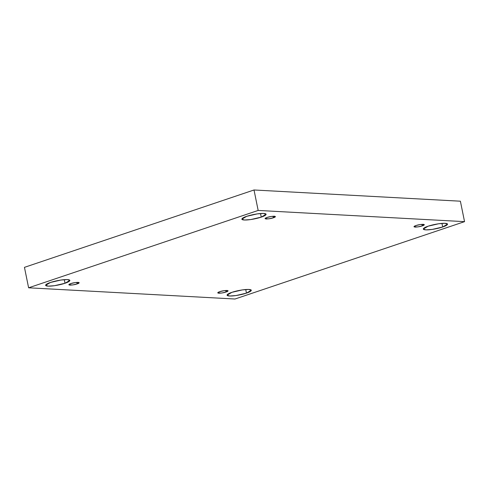 <?xml version="1.0" encoding="UTF-8"?>
<svg xmlns="http://www.w3.org/2000/svg" width="489" height="489" viewBox="0 0 489 489"><rect width="100%" height="100%" fill="white"/><g stroke="black" fill="none" stroke-linecap="round" stroke-linejoin="round"><path stroke-width="0.73" d="M442.692 226.988L447.551 224.121L444.911 223.302L438.615 223.766L428.15 226.193C430.699 225.221 439.629 223.07 445.143 223.314C450.393 223.65 445.827 226.046 442.692 226.988C440.143 227.96 431.219 230.117 425.705 229.867C420.454 229.53 425.014 227.141 428.15 226.193L423.291 229.06L425.937 229.879L432.227 229.42L442.692 226.988L441.964 223.387L442.692 226.988M261.248 217.122L266.102 214.261L263.461 213.442L257.165 213.901L246.701 216.334C249.256 215.356 258.18 213.204 263.693 213.448C268.944 213.791 264.384 216.181 261.248 217.122C258.693 218.094 249.769 220.252 244.256 220.001C239.005 219.665 243.565 217.275 246.701 216.334L241.841 219.194L244.488 220.013L250.784 219.555L261.248 217.122L260.515 213.522L261.248 217.122M246.456 293.125L251.315 290.258L248.675 289.439L242.379 289.898L231.914 292.33C234.463 291.358 243.394 289.201 248.907 289.451C254.158 289.788 249.592 292.178 246.456 293.125C243.907 294.097 234.983 296.248 229.469 296.004C224.219 295.668 228.779 293.272 231.914 292.33L227.055 295.197L229.702 296.01L235.991 295.552L246.456 293.125L245.729 289.519L246.456 293.125M65.013 283.259L69.872 280.393L67.225 279.574L60.929 280.038L50.465 282.465C53.02 281.493 61.944 279.341 67.458 279.586C72.708 279.922 68.148 282.312 65.013 283.259C62.458 284.231 53.533 286.383 48.02 286.138C42.769 285.802 47.329 283.406 50.465 282.465L45.605 285.332L48.252 286.151L54.548 285.686L65.013 283.259L64.279 279.659L65.013 283.259M77.128 283.913L79.212 282.691L75.379 282.538L70.899 283.577C72.69 282.905 75.117 282.495 78.179 282.342C79.628 282.74 79.279 283.259 77.128 283.913C75.337 284.592 72.91 285.001 69.848 285.148C68.399 284.757 68.753 284.231 70.899 283.577L68.815 284.806L72.647 284.959L77.128 283.913L76.816 282.373L77.128 283.913M226.028 292.012L228.112 290.784L224.28 290.631L219.793 291.67C221.59 290.998 224.017 290.588 227.079 290.435C228.522 290.833 228.174 291.358 226.028 292.012C224.237 292.685 221.81 293.094 218.748 293.247C217.299 292.85 217.648 292.324 219.793 291.67L217.715 292.899L221.541 293.052L226.028 292.012L225.716 290.466L226.028 292.012M422.264 225.875L424.348 224.647L420.516 224.494L416.029 225.539C417.826 224.867 420.253 224.451 423.315 224.304C424.758 224.696 424.409 225.221 422.264 225.875C420.473 226.548 418.046 226.963 414.984 227.11C413.535 226.713 413.883 226.193 416.029 225.539L413.951 226.762L417.777 226.92L422.264 225.875L421.952 224.335L422.264 225.875M273.363 217.782L275.448 216.554L271.615 216.401L267.135 217.44C268.926 216.768 271.352 216.358 274.415 216.205C275.863 216.603 275.515 217.128 273.363 217.782C271.572 218.455 269.146 218.864 266.083 219.017C264.635 218.62 264.989 218.094 267.135 217.44L265.05 218.669L268.883 218.821L273.363 217.782L273.051 216.236L273.363 217.782M234.989 299.017L28.613 287.801L24.45 267.349L28.613 287.801L258.168 210.435L254.011 189.983L24.45 267.349L254.011 189.983L258.168 210.435L464.55 221.651L460.387 201.199L254.011 189.983L460.387 201.199L464.55 221.651L234.989 299.017L464.55 221.651L258.168 210.435L28.613 287.801L234.989 299.017"/></g></svg>
